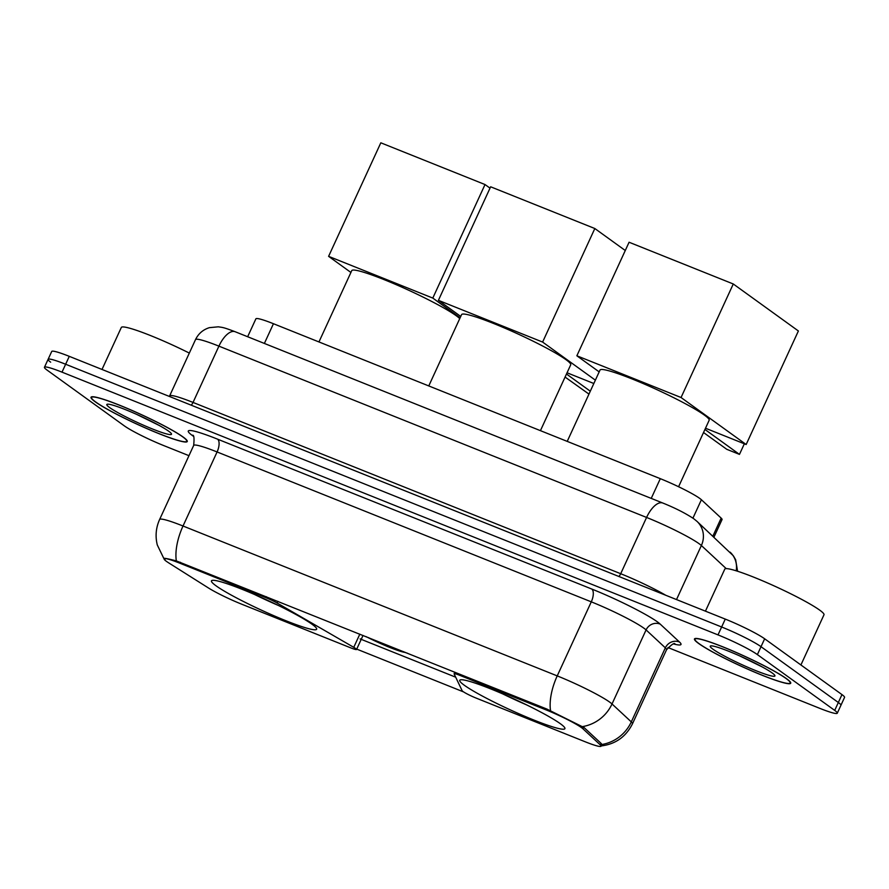 <?xml version="1.0" encoding="UTF-8"?>
<svg xmlns="http://www.w3.org/2000/svg" width="889" height="889" viewBox="0 0 889 889"><rect width="100%" height="100%" fill="white"/><g stroke="black" fill="none" stroke-linecap="round" stroke-linejoin="round"><path stroke-width="1.33" d="M266.4 596.719L265.955 597.697A10.924 1.089 24.7 0 1 277.146 603.031L353.755 647.325A10.924 1.089 24.7 0 1 355.7 648.548A10.924 1.089 24.7 0 1 356.556 649.481A10.924 1.089 24.7 0 1 350.711 647.848L241.575 604.142A29.493 2.934 -155.3 0 1 208.404 587.94L168.743 562.904A29.493 2.934 -155.3 0 1 166.465 561.37A29.493 2.934 -155.3 0 1 164.132 558.848L164.387 558.314M464.302 685.241A57.885 5.745 -155.3 0 0 522.176 715.167A57.885 5.745 -155.3 0 0 564.904 728.669A57.885 5.745 -155.3 0 0 560.348 723.713A57.885 5.745 -155.3 0 0 502.474 693.798A57.885 5.745 -155.3 0 0 459.735 680.296A57.885 5.745 -155.3 0 0 464.302 685.241M216.038 585.807A57.885 5.745 -155.3 0 0 273.912 615.733A57.885 5.745 -155.3 0 0 316.651 629.223A57.885 5.745 -155.3 0 0 312.083 624.278A57.885 5.745 -155.3 0 0 254.21 594.352A57.885 5.745 -155.3 0 0 211.471 580.85A57.885 5.745 -155.3 0 0 216.038 585.807M545.99 709.855L459.969 675.407A10.924 1.089 24.7 0 0 454.123 673.784A10.924 1.089 24.7 0 0 454.135 673.929L462.158 690.742A10.924 1.089 24.7 0 0 476.137 698.087L585.262 741.804A29.493 2.934 -155.3 0 0 601.064 746.193A29.493 2.934 -155.3 0 0 600.275 744.893L582.973 728.813A29.493 2.934 -155.3 0 0 545.99 709.855L546.435 708.889M265.955 597.697L179.934 563.237A29.493 2.934 -155.3 0 0 164.132 558.848M247.653 336.742L255.888 318.84A32.76 3.256 24.7 0 1 273.445 323.718L660.305 478.671A32.76 3.256 24.7 0 1 701.399 499.74L721.168 518.109A32.76 3.256 24.7 0 1 722.046 519.554L713.956 537.145M95.201 401.784A52.973 5.256 -155.3 0 0 148.163 429.165A52.973 5.256 -155.3 0 0 187.268 441.522A52.973 5.256 -155.3 0 0 183.09 436.988A52.973 5.256 -155.3 0 0 130.138 409.607A52.973 5.256 -155.3 0 0 91.022 397.25A52.973 5.256 -155.3 0 0 95.201 401.784M698.643 643.48A52.973 5.256 -155.3 0 0 751.605 670.862A52.973 5.256 -155.3 0 0 790.71 683.219A52.973 5.256 -155.3 0 0 786.532 678.685A52.973 5.256 -155.3 0 0 733.569 651.304A52.973 5.256 -155.3 0 0 694.465 638.947A52.973 5.256 -155.3 0 0 698.643 643.48M165.021 559.325C161.82 557.592 165.598 558.114 176.344 560.903A38.227 17.147 111.8 0 1 183.023 526.01A43.683 4.334 24.7 0 0 159.609 519.498C155.931 527.722 155.153 536.211 157.286 544.957L163.809 558.436M176.344 560.903L546.891 709.066L584.084 727.569L601.386 743.649L601.964 745.393M667.928 647.525L819.725 708.322A32.76 3.256 -155.3 0 0 837.282 713.2L840.916 705.299A32.76 3.256 -155.3 0 0 838.338 702.499L761.017 646.692A32.76 3.256 -155.3 0 0 721.635 626.989L65.642 364.246A32.76 3.256 -155.3 0 0 48.084 359.367A32.76 3.256 -155.3 0 0 50.662 362.167M463.558 691.909L356.122 648.87M455.69 677.185L360.123 638.913M837.282 713.2A32.76 3.256 -155.3 0 0 834.704 710.4L757.384 654.593A32.76 3.256 -155.3 0 0 718.001 634.89L62.008 372.147A32.76 3.256 -155.3 0 0 44.45 367.268A32.76 3.256 -155.3 0 0 47.039 370.068L124.349 425.875A32.76 3.256 -155.3 0 0 163.732 445.578L188.968 455.679M69.275 356.345A32.76 3.256 -155.3 0 0 51.718 351.466L48.084 359.367A32.76 3.256 -155.3 0 1 65.642 364.246L721.635 626.989A32.76 3.256 -155.3 0 1 761.017 646.692L838.338 702.499A32.76 3.256 -155.3 0 1 840.916 705.299L844.55 697.409A32.76 3.256 -155.3 0 0 841.961 694.598L764.651 638.791A32.76 3.256 -155.3 0 0 725.268 619.1L69.275 356.345L62.008 372.147M182.634 436.799A52.418 5.212 -155.3 0 0 130.227 409.707A52.418 5.212 -155.3 0 0 91.523 397.483A52.418 5.212 -155.3 0 0 95.656 401.961A52.418 5.212 -155.3 0 0 148.074 429.065A52.418 5.212 -155.3 0 0 186.779 441.288A52.418 5.212 -155.3 0 0 182.634 436.799M189.324 353.089A54.607 5.423 -155.3 0 0 121.326 327.452L102.002 369.457M109.614 407.551A35.604 3.534 -155.3 0 0 146.785 426.631A35.604 3.534 -155.3 0 0 171.477 433.865A35.604 3.534 -155.3 0 0 168.688 431.209A35.604 3.534 -155.3 0 0 134.684 413.507A35.604 3.534 -155.3 0 0 107.113 404.262A35.604 3.534 -155.3 0 0 109.614 407.551M136.484 414.296L159.053 425.364M786.076 678.507A52.418 5.212 -155.3 0 0 733.669 651.404A52.418 5.212 -155.3 0 0 694.965 639.18A52.418 5.212 -155.3 0 0 699.098 643.658A52.418 5.212 -155.3 0 0 751.505 670.762A52.418 5.212 -155.3 0 0 790.21 682.985A52.418 5.212 -155.3 0 0 786.076 678.507M800.911 664.961L823.981 614.788A54.607 5.423 -155.3 0 0 819.68 610.121A54.607 5.423 -155.3 0 0 765.085 581.895A54.607 5.423 -155.3 0 0 724.768 569.149L705.444 611.154M713.045 649.248A35.604 3.534 -155.3 0 0 750.227 668.328A35.604 3.534 -155.3 0 0 774.919 675.562A35.604 3.534 -155.3 0 0 772.119 672.917A35.604 3.534 -155.3 0 0 738.126 655.204A35.604 3.534 -155.3 0 0 710.544 645.959A35.604 3.534 -155.3 0 0 713.045 649.248M739.926 656.004L762.495 667.061M459.735 318.606A60.063 5.967 -155.3 0 0 456.168 315.684A60.063 5.967 -155.3 0 0 396.105 284.636A60.063 5.967 -155.3 0 0 351.755 270.623L318.951 341.954M254.543 594.497A54.607 5.423 -155.3 0 0 278.257 605.409M485.016 184.545L432.799 298.082L328.597 256.343L380.825 142.807L485.016 184.545L490.017 188.146M432.799 298.082L460.102 317.795M350.911 272.456L328.597 256.343M678.585 486.739L709.166 420.264A60.063 5.967 -155.3 0 0 704.421 415.119A60.063 5.967 -155.3 0 0 644.369 384.07A60.063 5.967 -155.3 0 0 600.019 370.057L567.215 441.389M502.807 693.942A54.607 5.423 -155.3 0 0 526.521 704.844M733.281 283.98L681.052 397.516L576.861 355.789L629.079 242.241L733.281 283.98L798.389 330.975L746.16 444.522L705.499 428.231M681.052 397.516L746.16 444.522M599.175 371.891L576.861 355.789M703.521 432.521L726.78 449.312L739.47 454.39L704.933 429.454M739.47 454.39L744.349 443.789M368.29 637.535A29.493 2.934 -155.3 0 0 403.706 651.715M540.434 430.654L570.716 364.801A60.063 5.967 -155.3 0 0 565.982 359.667A60.063 5.967 -155.3 0 0 505.93 328.619A60.063 5.967 -155.3 0 0 461.58 314.606L428.765 385.937M594.83 228.529L542.612 342.065L438.41 300.338L490.639 186.79L594.83 228.529L625.278 250.509M593.841 383.503L567.049 372.78M542.612 342.065L595.374 380.159M460.735 316.44L438.41 300.338M565.082 377.069L588.963 394.105M590.296 391.193L566.482 374.002M460.424 674.44L459.969 675.407M600.275 744.893L601.008 743.293M582.973 728.813L583.695 727.246M179.934 563.237L180.389 562.27M264.377 343.443L273.445 323.718M712.878 536.134L721.168 518.109M692.931 518.154L701.399 499.74M651.237 498.396L660.305 478.671M277.924 601.342L277.146 603.031M359.823 634.146L353.755 647.325M193.269 436.177A54.607 5.423 24.7 0 1 217.549 439.155L591.752 589.029A10.924 4.901 -68.2 0 1 591.285 601.842L217.083 451.956A43.683 4.334 -155.3 0 0 193.669 445.456C194.38 438.299 194.013 434.888 192.58 435.221M591.752 589.029A54.607 5.423 24.7 0 1 657.404 621.867A54.607 5.423 24.7 0 1 660.249 624.145L679.529 642.058A54.607 5.423 24.7 0 1 673.829 644.025M643.803 628.112A43.683 4.334 -155.3 0 0 591.285 601.842L557.225 675.896A43.683 4.334 24.7 0 1 609.743 702.154A43.683 4.334 24.7 0 1 612.021 703.977L631.301 721.89A43.683 4.334 24.7 0 1 632.468 723.813L666.528 649.77A43.683 4.334 -155.3 0 0 665.35 647.848L646.081 629.923A43.683 4.334 -155.3 0 0 643.803 628.112M550.558 710.778A38.227 17.147 -68.2 0 1 557.225 675.896L183.023 526.01L217.083 451.956A10.924 4.901 -68.2 0 0 217.549 439.155M601.953 744.482A38.227 36.416 -47.1 0 0 631.301 721.89L665.35 647.848A10.924 10.401 132.9 0 1 679.529 642.058M582.462 726.602A38.227 36.416 -47.1 0 0 612.021 703.977L646.081 629.923A10.924 10.401 132.9 0 1 660.249 624.145M718.001 634.89L725.268 619.1M757.384 654.593L764.651 638.791M834.704 710.4L841.961 694.598M726.224 568.627L701.377 545.524A43.683 4.334 -155.3 0 0 699.098 543.712A43.683 4.334 -155.3 0 0 646.581 517.442L218.916 346.143A43.683 4.334 -155.3 0 0 195.502 339.642C198.414 333.631 203.059 329.63 209.415 327.652L218.294 326.819C222.872 327.53 222.961 327.119 235.174 331.741L662.838 503.041A21.847 9.801 -68.2 0 0 646.581 517.442L620.7 573.716A43.683 4.334 24.7 0 1 665.75 595.252M191.179 405.173A5.456 2.445 111.8 0 0 193.035 402.428L218.916 346.143A21.847 9.801 -68.2 0 1 235.174 331.741M676.518 599.575L701.377 545.524A21.847 20.803 -47.1 0 0 696.987 521.365L733.347 555.792L735.659 559.748L737.57 571.238M169.355 396.427L169.621 395.916A43.683 4.334 24.7 0 1 193.035 402.428L620.7 573.716A5.456 2.445 111.8 0 1 618.844 576.472M736.203 570.816A21.847 20.803 -47.1 0 0 730.102 552.147M366.457 636.802A31.126 3.089 -155.3 0 0 405.54 652.448M363.023 635.424L356.556 649.481M601.064 746.193L601.909 744.36M454.846 672.206L454.123 673.784M600.797 745.982C615.299 744.315 625.856 736.925 632.468 723.813M44.45 367.268L48.084 359.367M159.609 519.498L193.669 445.456M666.528 649.77C671.495 644.569 674.318 642.625 675.007 643.936M662.838 503.041C675.262 508.052 685.563 513.286 693.764 518.743L696.987 521.365M195.502 339.642L169.621 395.916M91.834 396.794L91.523 397.483M187.09 440.6L186.779 441.288M695.276 638.491L694.965 639.18M790.532 682.308L790.21 682.985M365.812 636.546L387.537 646.581L407.629 653.293"/></g></svg>
